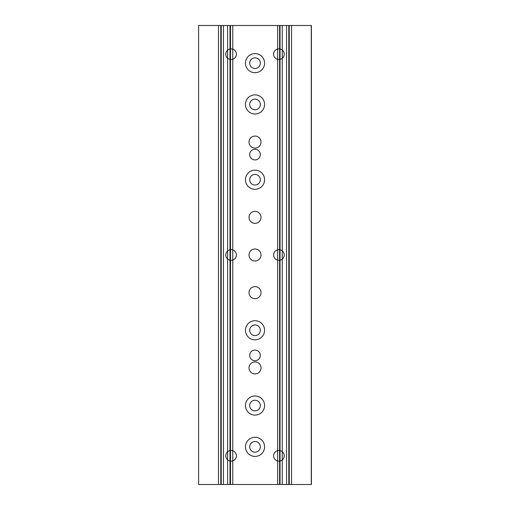 <?xml version="1.0" encoding="UTF-8"?>
<svg xmlns="http://www.w3.org/2000/svg" width="510" height="510" viewBox="0 0 510 510"><rect width="100%" height="100%" fill="white"/><g stroke="black" fill="none" stroke-linecap="round" stroke-linejoin="round"><path stroke-width="0.76" d="M236.41 455.812A5.317 5.317 0 0 1 231.094 461.129A5.317 5.317 0 0 1 225.777 455.812A5.317 5.317 0 0 0 231.094 461.129A5.317 5.317 0 0 0 236.41 455.812A5.317 5.317 0 0 0 231.094 450.496A5.317 5.317 0 0 0 225.777 455.812A5.317 5.317 0 0 1 231.094 450.496A5.317 5.317 0 0 1 236.41 455.812M284.223 54.187A5.317 5.317 0 0 1 278.906 59.504A5.317 5.317 0 0 1 273.589 54.187A5.317 5.317 0 0 0 278.906 59.504A5.317 5.317 0 0 0 284.223 54.187A5.317 5.317 0 0 0 278.906 48.871A5.317 5.317 0 0 0 273.589 54.187A5.317 5.317 0 0 1 278.906 48.871A5.317 5.317 0 0 1 284.223 54.187M284.223 455.812A5.317 5.317 0 0 1 278.906 461.129A5.317 5.317 0 0 1 273.589 455.812A5.317 5.317 0 0 0 278.906 461.129A5.317 5.317 0 0 0 284.223 455.812A5.317 5.317 0 0 0 278.906 450.496A5.317 5.317 0 0 0 273.589 455.812A5.317 5.317 0 0 1 278.906 450.496A5.317 5.317 0 0 1 284.223 455.812M236.41 255A5.317 5.317 0 0 1 231.094 260.317A5.317 5.317 0 0 1 225.777 255A5.317 5.317 0 0 0 231.094 260.317A5.317 5.317 0 0 0 236.41 255A5.317 5.317 0 0 0 231.094 249.683A5.317 5.317 0 0 0 225.777 255A5.317 5.317 0 0 1 231.094 249.683A5.317 5.317 0 0 1 236.41 255M284.223 255A5.317 5.317 0 0 1 278.906 260.317A5.317 5.317 0 0 1 273.589 255A5.317 5.317 0 0 0 278.906 260.317A5.317 5.317 0 0 0 284.223 255A5.317 5.317 0 0 0 278.906 249.683A5.317 5.317 0 0 0 273.589 255A5.317 5.317 0 0 1 278.906 249.683A5.317 5.317 0 0 1 284.223 255M236.41 54.187A5.317 5.317 0 0 1 231.094 59.504A5.317 5.317 0 0 1 225.777 54.187A5.317 5.317 0 0 0 231.094 59.504A5.317 5.317 0 0 0 236.41 54.187A5.317 5.317 0 0 0 231.094 48.871A5.317 5.317 0 0 0 225.777 54.187A5.317 5.317 0 0 1 231.094 48.871A5.317 5.317 0 0 1 236.41 54.187M260.317 355.406A5.317 5.317 0 0 1 255 360.723A5.317 5.317 0 0 1 249.683 355.406A5.317 5.317 0 0 0 255 360.723A5.317 5.317 0 0 0 260.317 355.406A5.317 5.317 0 0 0 255 350.089A5.317 5.317 0 0 0 249.683 355.406A5.317 5.317 0 0 1 255 350.089A5.317 5.317 0 0 1 260.317 355.406M260.317 154.594A5.317 5.317 0 0 1 255 159.91A5.317 5.317 0 0 1 249.683 154.594A5.317 5.317 0 0 0 255 159.91A5.317 5.317 0 0 0 260.317 154.594A5.317 5.317 0 0 0 255 149.277A5.317 5.317 0 0 0 249.683 154.594A5.317 5.317 0 0 1 255 149.277A5.317 5.317 0 0 1 260.317 154.594M220.785 484.5L223.463 484.5L223.463 25.5L223.463 484.5L198.6 484.5L198.6 25.5L311.4 25.5L311.4 484.5L198.6 484.5L198.6 25.5L223.463 25.5L218.49 25.5L218.49 484.5L220.785 484.5L220.785 25.5M249.702 446.862A5.317 5.317 0 0 0 255.019 452.179A5.317 5.317 0 0 0 260.336 446.862A5.317 5.317 0 0 0 255.019 441.545A5.317 5.317 0 0 0 249.702 446.862A5.317 5.317 0 0 0 255.019 452.179A5.317 5.317 0 0 0 260.336 446.862A5.317 5.317 0 0 0 255.019 441.545A5.317 5.317 0 0 0 249.702 446.862M249.702 405.552A5.317 5.317 0 0 0 255.019 410.869A5.317 5.317 0 0 0 260.336 405.552A5.317 5.317 0 0 0 255.019 400.235A5.317 5.317 0 0 0 249.702 405.552A5.317 5.317 0 0 0 255.019 410.869A5.317 5.317 0 0 0 260.336 405.552A5.317 5.317 0 0 0 255.019 400.235A5.317 5.317 0 0 0 249.702 405.552M249.702 330.276A5.317 5.317 0 0 0 255.019 335.593A5.317 5.317 0 0 0 260.336 330.276A5.317 5.317 0 0 0 255.019 324.959A5.317 5.317 0 0 0 249.702 330.276A5.317 5.317 0 0 0 255.019 335.593A5.317 5.317 0 0 0 260.336 330.276A5.317 5.317 0 0 0 255.019 324.959A5.317 5.317 0 0 0 249.702 330.276M249.702 179.724A5.317 5.317 0 0 0 255.019 185.041A5.317 5.317 0 0 0 260.336 179.724A5.317 5.317 0 0 0 255.019 174.407A5.317 5.317 0 0 0 249.702 179.724A5.317 5.317 0 0 0 255.019 185.041A5.317 5.317 0 0 0 260.336 179.724A5.317 5.317 0 0 0 255.019 174.407A5.317 5.317 0 0 0 249.702 179.724M249.702 104.448A5.317 5.317 0 0 0 255.019 109.765A5.317 5.317 0 0 0 260.336 104.448A5.317 5.317 0 0 0 255.019 99.131A5.317 5.317 0 0 0 249.702 104.448A5.317 5.317 0 0 0 255.019 109.765A5.317 5.317 0 0 0 260.336 104.448A5.317 5.317 0 0 0 255.019 99.131A5.317 5.317 0 0 0 249.702 104.448M249.702 63.138A5.317 5.317 0 0 0 255.019 68.455A5.317 5.317 0 0 0 260.336 63.138A5.317 5.317 0 0 0 255.019 57.821A5.317 5.317 0 0 0 249.702 63.138A5.317 5.317 0 0 0 255.019 68.455A5.317 5.317 0 0 0 260.336 63.138A5.317 5.317 0 0 0 255.019 57.821A5.317 5.317 0 0 0 249.702 63.138M264.582 446.862A9.562 9.562 0 0 1 255.019 456.424A9.562 9.562 0 0 1 245.457 446.862A9.562 9.562 0 0 0 255.019 456.424A9.562 9.562 0 0 0 264.582 446.862A9.562 9.562 0 0 0 255.019 437.299A9.562 9.562 0 0 0 245.457 446.862A9.562 9.562 0 0 1 255.019 437.299A9.562 9.562 0 0 1 264.582 446.862M264.582 405.552A9.562 9.562 0 0 1 255.019 415.114A9.562 9.562 0 0 1 245.457 405.552A9.562 9.562 0 0 0 255.019 415.114A9.562 9.562 0 0 0 264.582 405.552A9.562 9.562 0 0 0 255.019 395.989A9.562 9.562 0 0 0 245.457 405.552A9.562 9.562 0 0 1 255.019 395.989A9.562 9.562 0 0 1 264.582 405.552M264.582 330.276A9.562 9.562 0 0 1 255.019 339.839A9.562 9.562 0 0 1 245.457 330.276A9.562 9.562 0 0 0 255.019 339.839A9.562 9.562 0 0 0 264.582 330.276A9.562 9.562 0 0 0 255.019 320.713A9.562 9.562 0 0 0 245.457 330.276A9.562 9.562 0 0 1 255.019 320.713A9.562 9.562 0 0 1 264.582 330.276M264.582 179.724A9.562 9.562 0 0 1 255.019 189.286A9.562 9.562 0 0 1 245.457 179.724A9.562 9.562 0 0 1 255.019 170.161A9.562 9.562 0 0 1 264.582 179.724A9.562 9.562 0 0 0 255.019 170.161A9.562 9.562 0 0 0 245.457 179.724M264.582 104.448A9.562 9.562 0 0 1 255.019 114.01A9.562 9.562 0 0 1 245.457 104.448A9.562 9.562 0 0 0 255.019 114.01A9.562 9.562 0 0 0 264.582 104.448A9.562 9.562 0 0 0 255.019 94.885A9.562 9.562 0 0 0 245.457 104.448A9.562 9.562 0 0 1 255.019 94.885A9.562 9.562 0 0 1 264.582 104.448M264.582 63.138A9.562 9.562 0 0 1 255.019 72.701A9.562 9.562 0 0 1 245.457 63.138A9.562 9.562 0 0 0 255.019 72.701A9.562 9.562 0 0 0 264.582 63.138A9.562 9.562 0 0 0 255.019 53.575A9.562 9.562 0 0 0 245.457 63.138A9.562 9.562 0 0 1 255.019 53.575A9.562 9.562 0 0 1 264.582 63.138M261.024 367.914A6.005 6.005 0 0 1 255.019 373.919A6.005 6.005 0 0 1 249.014 367.914A6.005 6.005 0 0 0 255.019 373.919A6.005 6.005 0 0 0 261.024 367.914A6.005 6.005 0 0 0 255.019 361.909A6.005 6.005 0 0 0 249.014 367.914A6.005 6.005 0 0 1 255.019 361.909A6.005 6.005 0 0 1 261.024 367.914M261.024 292.638A6.005 6.005 0 0 1 255.019 298.643A6.005 6.005 0 0 1 249.014 292.638A6.005 6.005 0 0 0 255.019 298.643A6.005 6.005 0 0 0 261.024 292.638A6.005 6.005 0 0 0 255.019 286.633A6.005 6.005 0 0 0 249.014 292.638A6.005 6.005 0 0 1 255.019 286.633A6.005 6.005 0 0 1 261.024 292.638M261.024 255A6.005 6.005 0 0 1 255.019 261.005A6.005 6.005 0 0 1 249.014 255A6.005 6.005 0 0 0 255.019 261.005A6.005 6.005 0 0 0 261.024 255A6.005 6.005 0 0 0 255.019 248.995A6.005 6.005 0 0 0 249.014 255A6.005 6.005 0 0 1 255.019 248.995A6.005 6.005 0 0 1 261.024 255M261.024 217.362A6.005 6.005 0 0 1 255.019 223.367A6.005 6.005 0 0 1 249.014 217.362A6.005 6.005 0 0 0 255.019 223.367A6.005 6.005 0 0 0 261.024 217.362A6.005 6.005 0 0 0 255.019 211.357A6.005 6.005 0 0 0 249.014 217.362A6.005 6.005 0 0 1 255.019 211.357A6.005 6.005 0 0 1 261.024 217.362M261.024 142.086A6.005 6.005 0 0 1 255.019 148.091A6.005 6.005 0 0 1 249.014 142.086A6.005 6.005 0 0 0 255.019 148.091A6.005 6.005 0 0 0 261.024 142.086A6.005 6.005 0 0 0 255.019 136.081A6.005 6.005 0 0 0 249.014 142.086A6.005 6.005 0 0 1 255.019 136.081A6.005 6.005 0 0 1 261.024 142.086M230.488 484.5L232.783 484.5L232.783 25.5L227.613 25.5L227.613 484.5L230.488 484.5L230.488 25.5M279.614 484.5L282.26 484.5L282.26 25.5L277.65 25.5L277.65 484.5L279.614 484.5L279.614 25.5M230.004 484.5L282.26 484.5L282.26 25.5L227.613 25.5L227.613 484.5L230.004 484.5L230.004 25.5M280.035 484.5L280.035 25.5M221.238 484.5L221.238 25.5M288.8 484.5L291.548 484.5L291.548 25.5L286.575 25.5L286.575 484.5L286.575 25.5L311.272 25.5L311.272 484.5L288.8 484.5L288.8 25.5M289.253 484.5L289.253 25.5"/></g></svg>
